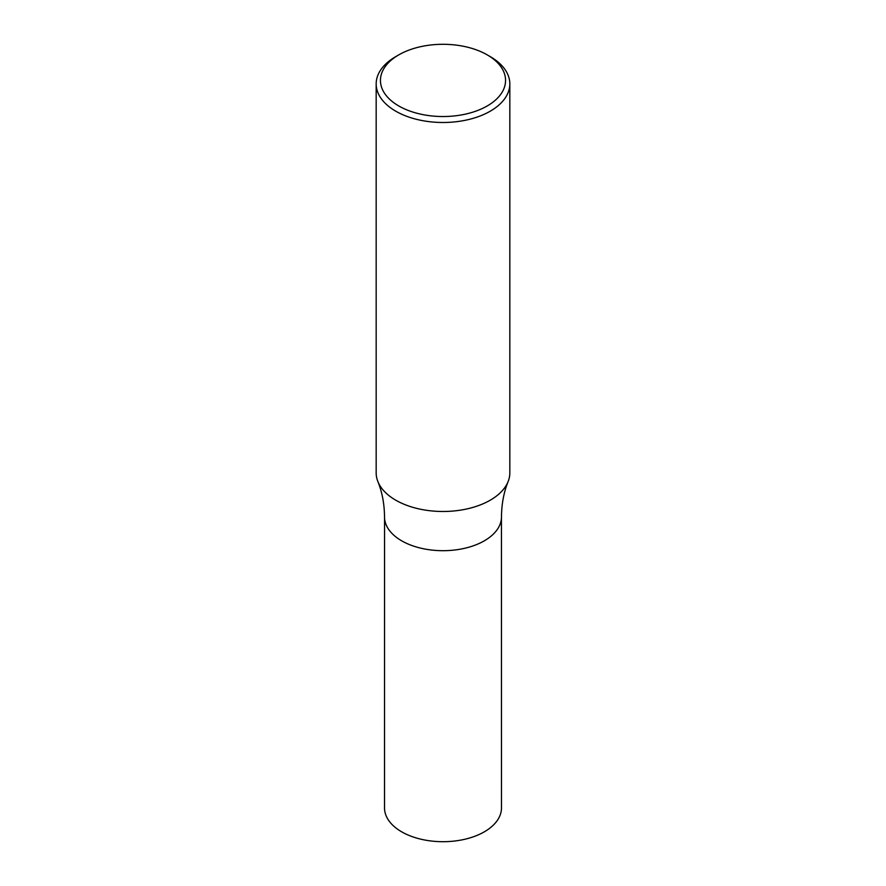 <?xml version="1.0" encoding="UTF-8"?>
<svg xmlns="http://www.w3.org/2000/svg" width="886" height="886" viewBox="0 0 886 886"><rect width="100%" height="100%" fill="white"/><g stroke="black" fill="none" stroke-linecap="round" stroke-linejoin="round"><path stroke-width="1.33" d="M501.443 518.033L501.476 807.943A58.476 33.757 180 0 1 443 841.7A58.476 33.757 180 0 1 384.524 807.943L384.557 518.033M490.257 56.626L487.234 54.877A62.552 36.116 180 0 1 487.234 105.955A62.552 36.116 180 0 1 398.766 105.955A62.552 36.116 180 0 1 398.766 54.877A62.552 36.116 180 0 1 487.234 54.877L490.257 56.626A66.827 38.585 180 0 1 509.827 83.904A66.827 38.585 180 0 1 443 122.489A66.827 38.585 180 0 1 376.173 83.904A66.827 38.585 180 0 1 395.743 56.626L398.766 54.877M509.827 83.904L509.827 472.902A66.827 38.585 180 0 1 508.121 481.563C503.813 492.239 501.598 504.023 501.476 516.926A58.476 33.757 180 0 1 443 550.693A58.476 33.757 180 0 1 384.524 516.926C384.402 504.023 382.187 492.239 377.879 481.563A66.827 38.585 180 0 1 376.173 472.902L376.173 83.904M508.121 481.563A66.827 38.585 180 0 1 443 511.488A66.827 38.585 180 0 1 377.879 481.563"/></g></svg>
